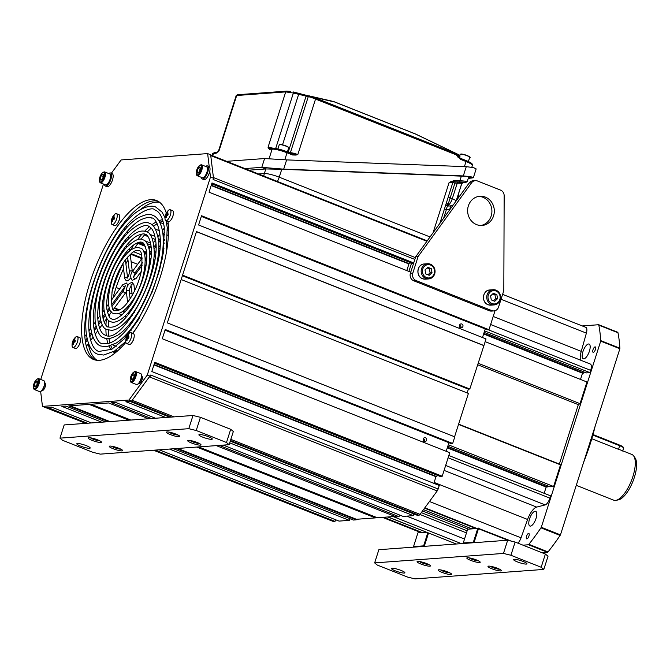 <?xml version="1.0" encoding="UTF-8"?>
<svg xmlns="http://www.w3.org/2000/svg" width="670" height="670" viewBox="0 0 670 670"><rect width="100%" height="100%" fill="white"/><g stroke="black" fill="none" stroke-linecap="round" stroke-linejoin="round"><path stroke-width="1" d="M622.447 450.717L631.86 454.453A24.597 9.263 111.6 0 1 633.619 455.893A24.597 9.263 111.6 0 1 631.4 480.725A24.597 9.263 111.6 0 1 615.998 500.339A24.597 9.263 111.6 0 1 615.42 500.415A24.597 9.263 111.6 0 1 613.728 500.18L576.275 485.331M622.715 450.826L623.586 448.104A7.027 1.164 -162.3 0 0 623.544 447.887A7.027 1.164 -162.3 0 0 619.775 445.759L592.85 435.09M623.544 447.887L623.092 447.041A6.323 1.047 -162.3 0 0 619.691 445.123L618.619 449.361C622.221 450.5 623.376 451.052 622.095 451.01M618.619 449.361L591.803 438.733M619.691 445.123L593 434.537M633.619 455.893L635.043 457.87A23.241 8.752 111.6 0 1 632.949 481.336A23.241 8.752 111.6 0 1 618.393 499.87L615.998 500.339M415.685 256.761L418.088 256.585L412.821 273.084A5.854 5.335 85.8 0 0 416.112 280.588L491.755 310.578A5.854 5.335 85.8 0 0 493.941 310.913A5.854 5.335 85.8 0 0 498.555 307.069L503.815 290.571L504.158 195.732A5.854 5.335 85.8 0 0 500.574 190.129L477.509 180.992A5.854 5.335 85.8 0 0 475.331 180.649A5.854 5.335 85.8 0 0 471.563 182.81L469.159 182.985L415.685 256.761L414.839 259.416L213.119 179.451L213.504 178.22L210.656 154.795L207.633 153.597L121.111 159.946L111.329 173.304M495.046 310.704L488.983 329.69L487.4 329.808L201.327 216.402M153.648 450.223L333.476 521.511A2.931 1.106 111.6 0 1 333.275 521.478A2.931 1.106 111.6 0 1 333.107 521.361M333.476 521.511L335.008 521.394L335.544 519.711M159.217 449.813L339.045 521.101L349.33 520.347L349.866 518.664M173.538 448.758L353.366 520.046L356.256 519.836L356.423 519.284L375.409 517.893L375.669 517.089M394.998 516.453L377.336 517.751L198.655 446.915M219.207 445.408L399.027 516.696L396.146 516.905L216.318 445.617M399.027 516.696L399.571 515.012M229.709 442.845L413.357 515.64L403.064 516.403L223.244 445.115M413.357 515.64L413.892 513.957M40.652 391.523L42.461 406.397L85.861 423.348L108.641 421.681L68.801 405.886L108.691 402.955L148.531 418.75L151.42 418.541L111.58 402.745L115.617 402.444L155.457 418.239L165.741 417.485L125.901 401.69L129.938 401.397L169.778 417.192L171.311 417.075L131.471 401.28L150.7 375.033L438.147 488.991A2.931 1.106 111.6 0 1 437.175 490.959L420.031 514.367A2.931 1.106 111.6 0 1 418.918 515.238L417.393 515.347L230.246 441.161M438.147 488.991L439.269 485.482L151.814 371.532L154.762 362.286L442.217 476.244L440.056 476.404L154.477 363.19M437.234 475.281L436.798 476.638L435.969 476.705L433.85 483.338M442.217 476.244L449.729 452.694L162.282 338.744L165.23 329.506L452.677 443.456L451.094 443.574L165.013 330.168M448.925 442.711L446.187 451.295M452.677 443.456L454.788 436.857L167.333 322.898L196.477 231.585L483.933 345.536L469.821 389.01L468.38 389.119L467.166 392.922M454.578 436.773L468.414 393.416L181.168 279.541M488.983 329.69L201.536 215.74L198.588 224.986L486.035 338.936L483.933 345.536M482.492 337.529L485.231 328.953M416.112 280.588L413.708 280.764L489.351 310.754A5.854 5.335 -94.2 0 0 491.537 311.089L493.941 310.913M150.306 376.264L147.283 375.066L210.481 177.022L209.777 171.235A7.027 2.647 111.6 0 1 209.342 172.86A7.027 2.647 111.6 0 1 203.873 179.61L202.256 178.965A7.027 2.647 111.6 0 1 201.327 177.341M213.504 178.22L210.481 177.022M414.839 259.416L410.417 273.26A5.854 5.335 -94.2 0 0 413.708 280.764M410.769 272.162L209.048 192.198L211.996 182.952L413.717 262.925M469.159 182.985A5.854 5.335 -94.2 0 1 472.928 180.825L475.331 180.649M478.698 196.411A14.639 13.341 -94.2 0 1 491.169 216.041A14.639 13.341 -94.2 0 1 480.834 225.489M205.648 166.453A7.027 2.647 111.6 0 1 207.44 165.9L209.048 166.545A7.027 2.647 111.6 0 1 209.216 166.629L207.633 153.597M209.216 166.629A7.027 2.647 111.6 0 1 209.777 171.235M207.44 165.9A7.027 2.647 111.6 0 1 207.733 172.224A7.027 2.647 111.6 0 1 202.256 178.965M108.791 173.564A7.027 2.647 111.6 0 1 110.584 173.011L112.2 173.656A7.027 2.647 111.6 0 1 112.493 179.97A7.027 2.647 111.6 0 1 107.024 186.721L105.408 186.076A7.027 2.647 111.6 0 1 104.478 184.451M42.461 406.397L128.983 400.04L147.283 375.066M103.465 184.049L40.728 379.463M125.86 342.395A85.492 32.194 111.6 0 1 99.411 360.309A85.492 32.194 111.6 0 1 93.54 359.472A85.492 32.194 111.6 0 1 92.41 275.337A85.492 32.194 111.6 0 1 150.683 199.677A85.492 32.194 111.6 0 1 156.554 200.523A85.492 32.194 111.6 0 1 166.294 213.11M167.994 221.469A85.492 32.194 111.6 0 1 132.853 333.409M173.103 215.321A3.224 1.214 111.6 0 1 171.822 218.562M119.402 219.266A3.224 1.214 111.6 0 1 119.134 220.413A3.224 1.214 111.6 0 1 118.121 222.499M80.174 342.186A3.224 1.214 111.6 0 1 78.892 345.418M133.874 338.241A3.224 1.214 111.6 0 1 133.606 339.389A3.224 1.214 111.6 0 1 132.593 341.482M138.924 383.248A3.802 1.432 -68.4 0 0 139.084 383.341A3.802 1.432 -68.4 0 0 139.343 383.382A3.802 1.432 -68.4 0 0 141.939 380.016A3.802 1.432 -68.4 0 0 141.889 376.264A3.802 1.432 -68.4 0 0 141.705 376.23M42.068 390.359A3.802 1.432 -68.4 0 0 42.227 390.451A3.802 1.432 -68.4 0 0 42.495 390.493A3.802 1.432 -68.4 0 0 45.083 387.126A3.802 1.432 -68.4 0 0 45.032 383.374A3.802 1.432 -68.4 0 0 44.848 383.341M110.584 173.011A7.027 2.647 111.6 0 1 110.877 179.334A7.027 2.647 111.6 0 1 105.408 186.076M85.861 423.348L64.178 424.939L59.965 438.147L62.603 440.316L92.862 452.317L100.307 454.134L229.123 444.679L233.336 431.48L230.698 429.303L200.439 417.31L192.994 415.484L171.311 417.075M148.531 418.75L108.641 421.681M155.457 418.239L151.42 418.541M169.778 417.192L165.741 417.485M229.123 444.679L226.485 442.502L196.226 430.508L188.781 428.683L192.994 415.484M188.781 428.683L59.965 438.147M132.007 401.246L128.983 400.04M105.76 421.891L65.92 406.095L61.883 406.389L101.723 422.184M91.43 422.938L51.59 407.151L47.553 407.444L87.393 423.239M335.008 521.394L155.18 450.106M349.33 520.347L169.502 449.059M356.256 519.836L176.428 448.548M356.423 519.284L177.743 448.456M109.955 421.581L70.115 405.786M91.028 404.253L130.868 420.048M375.409 517.893L196.729 447.057M128.942 420.191L89.102 404.395M77.452 443.498A7.027 1.164 17.7 0 1 85.157 445.215A7.027 1.164 17.7 0 1 90.199 448.029A7.027 1.164 17.7 0 1 89.554 448.289A7.027 1.164 17.7 0 1 81.849 446.572A7.027 1.164 17.7 0 1 76.807 443.758A7.027 1.164 17.7 0 1 77.452 443.498M199.534 434.529A7.027 1.164 -162.3 0 0 198.898 434.796A7.027 1.164 -162.3 0 0 203.94 437.602A7.027 1.164 -162.3 0 0 211.636 439.327A7.027 1.164 -162.3 0 0 212.281 439.068A7.027 1.164 -162.3 0 0 207.239 436.254A7.027 1.164 -162.3 0 0 199.534 434.529M88.733 437.694A7.027 1.164 -162.3 0 0 88.088 437.954A7.027 1.164 -162.3 0 0 93.13 440.768A7.027 1.164 -162.3 0 0 100.835 442.485A7.027 1.164 -162.3 0 0 101.48 442.225A7.027 1.164 -162.3 0 0 96.43 439.411A7.027 1.164 -162.3 0 0 88.733 437.694M167.073 431.941A7.027 1.164 -162.3 0 0 166.436 432.2A7.027 1.164 -162.3 0 0 171.478 435.014A7.027 1.164 -162.3 0 0 179.183 436.74A7.027 1.164 -162.3 0 0 179.82 436.471A7.027 1.164 -162.3 0 0 174.778 433.666A7.027 1.164 -162.3 0 0 167.073 431.941M109.914 446.086A7.027 1.164 -162.3 0 0 109.269 446.354A7.027 1.164 -162.3 0 0 114.31 449.16A7.027 1.164 -162.3 0 0 122.015 450.885A7.027 1.164 -162.3 0 0 122.66 450.625A7.027 1.164 -162.3 0 0 117.61 447.811A7.027 1.164 -162.3 0 0 109.914 446.086M188.253 440.332A7.027 1.164 -162.3 0 0 187.617 440.6A7.027 1.164 -162.3 0 0 192.659 443.406A7.027 1.164 -162.3 0 0 200.364 445.131A7.027 1.164 -162.3 0 0 201 444.872A7.027 1.164 -162.3 0 0 195.958 442.058A7.027 1.164 -162.3 0 0 188.253 440.332M226.485 442.502L230.698 429.303M196.226 430.508L200.439 417.31M90.45 437.82A5.151 0.854 17.7 0 0 93.021 439.143A5.151 0.854 -162.3 0 0 99.629 440.743M92.359 438.197L95.391 439.654L97.996 440.014M95.391 439.654L95.559 439.118M168.798 432.066A5.151 0.854 17.7 0 0 171.361 433.39A5.151 0.854 -162.3 0 0 177.977 434.989M170.708 432.452L173.731 433.9L176.344 434.26M173.731 433.9L173.907 433.364M111.63 446.212A5.151 0.854 17.7 0 0 114.202 447.543A5.151 0.854 -162.3 0 0 120.809 449.143M113.54 446.597L116.572 448.054L119.176 448.406M116.572 448.054L116.739 447.51M189.978 440.458A5.151 0.854 17.7 0 0 192.541 441.79A5.151 0.854 -162.3 0 0 199.158 443.389M191.888 440.843L194.911 442.3L197.524 442.652M194.911 442.3L195.087 441.756M95.098 359.974A85.492 32.194 111.6 0 1 96.17 274.507A85.492 32.194 111.6 0 1 153.706 200.883A85.492 32.194 111.6 0 1 158.028 201.218M617.975 332.739L598.812 325.143A153.422 57.762 111.6 0 1 600.688 340.603L619.859 348.199A153.422 57.762 111.6 0 0 617.975 332.739A11.708 4.414 -68.4 0 0 617.874 332.32L598.712 324.724L582.264 325.93M517.893 543.152A7.027 2.647 -68.4 0 0 521.059 537.817L429.453 501.503M434.135 482.433L527.591 519.476L521.059 537.817M527.591 519.476A14.053 5.293 111.6 0 1 536.67 507.09L545.162 504.904A7.027 2.647 -68.4 0 0 549.894 498.137L448.104 457.786M448.833 455.516L550.623 495.867L549.894 498.137M544.166 493.304L546.159 487.065L547.356 486.973L547.708 485.867M447.794 446.262L550.003 486.78L553.604 486.512L560.522 464.846L559.366 464.067L578.327 404.655L580.044 403.667L586.962 381.992L485.172 341.641M580.505 379.438L582.498 373.19L583.696 373.098L584.047 372.001M484.134 332.387L586.342 372.905L589.952 372.646L590.672 370.368A7.027 2.647 -68.4 0 0 590.379 364.053L490.641 324.514M580.413 360.1A14.053 5.293 111.6 0 1 581.25 351.356L586.384 333.124A7.027 2.647 -68.4 0 0 585.915 327.379L502.609 294.356M598.812 325.143A11.708 4.414 -68.4 0 0 598.712 324.724M600.688 340.603A11.708 4.414 111.6 0 1 600.705 341.13L619.876 348.727L560.463 534.869L541.301 527.273L600.705 341.13M540.941 527.834A153.422 57.762 111.6 0 1 528.865 544.316L548.027 551.913A153.422 57.762 111.6 0 0 560.103 535.431L540.941 527.834A11.708 4.414 -68.4 0 0 541.301 527.273M528.865 544.316A11.708 4.414 111.6 0 1 528.488 544.769L547.65 552.365L542.147 552.767M522.985 545.171L528.488 544.769M530.414 526.109A7.906 2.973 -68.4 0 0 535.807 519.108A7.906 2.973 -68.4 0 0 535.698 511.327A7.906 2.973 -68.4 0 0 535.154 511.252A7.906 2.973 -68.4 0 0 529.769 518.245A7.906 2.973 -68.4 0 0 529.87 526.025A7.906 2.973 -68.4 0 0 530.414 526.109M589.416 351.18A7.906 2.973 -68.4 0 0 589.081 344.07A7.906 2.973 -68.4 0 0 582.925 351.658A7.906 2.973 -68.4 0 0 583.252 358.768A7.906 2.973 -68.4 0 0 589.416 351.18M526.863 538.898A2.931 1.106 111.6 0 1 526.662 538.864A2.931 1.106 111.6 0 1 526.62 535.983A2.931 1.106 111.6 0 1 528.613 533.395A2.931 1.106 111.6 0 1 528.814 533.42A2.931 1.106 111.6 0 1 528.856 536.31A2.931 1.106 111.6 0 1 526.863 538.898M595.412 349.531A2.931 1.106 111.6 0 1 593.126 352.345A2.931 1.106 111.6 0 1 593.009 349.707A2.931 1.106 111.6 0 1 595.287 346.901A2.931 1.106 111.6 0 1 595.412 349.531M388.089 516.964L456.304 544.006M393.156 516.587L461.37 543.63M419.948 514.476L466.479 532.918M421.304 512.625L467.149 530.808M548.027 551.913A11.708 4.414 111.6 0 1 547.65 552.365M560.103 535.431A11.708 4.414 -68.4 0 0 560.463 534.869M619.859 348.199A11.708 4.414 111.6 0 1 619.876 348.727M387.838 516.98L425.936 531.963M426.572 532.223L417.913 532.851L425.685 531.988M383.751 517.282L421.597 532.281M427.82 532.717L423.616 545.866L413.524 546.611L413.683 547.13M545.38 554.048L548.027 556.226L543.806 569.425L541.167 567.256L545.38 554.048L515.121 542.055L507.676 540.229L378.86 549.693L374.647 562.892L377.294 565.07L407.544 577.063L414.998 578.888L543.806 569.425M541.167 567.256L510.909 555.254L503.463 553.437L507.676 540.229M503.463 553.437L374.647 562.892M510.909 555.254L515.121 542.055M526.327 564.081A7.027 1.164 17.7 0 1 518.622 562.356A7.027 1.164 17.7 0 1 513.58 559.542A7.027 1.164 17.7 0 1 514.217 559.283A7.027 1.164 17.7 0 1 521.922 561.008A7.027 1.164 17.7 0 1 526.963 563.813A7.027 1.164 17.7 0 1 526.327 564.081M404.236 573.043A7.027 1.164 -162.3 0 0 404.881 572.775A7.027 1.164 -162.3 0 0 399.839 569.969A7.027 1.164 -162.3 0 0 392.134 568.244A7.027 1.164 -162.3 0 0 391.489 568.503A7.027 1.164 -162.3 0 0 396.54 571.317A7.027 1.164 -162.3 0 0 404.236 573.043M500.741 570.932A7.027 1.164 -162.3 0 0 501.386 570.673A7.027 1.164 -162.3 0 0 496.344 567.858A7.027 1.164 -162.3 0 0 488.639 566.133A7.027 1.164 -162.3 0 0 488.003 566.393A7.027 1.164 -162.3 0 0 493.045 569.207A7.027 1.164 -162.3 0 0 500.741 570.932M450.994 574.584A7.027 1.164 -162.3 0 0 451.639 574.324A7.027 1.164 -162.3 0 0 446.597 571.51A7.027 1.164 -162.3 0 0 438.892 569.785A7.027 1.164 -162.3 0 0 438.255 570.053A7.027 1.164 -162.3 0 0 443.297 572.858A7.027 1.164 -162.3 0 0 450.994 574.584M479.561 562.532A7.027 1.164 -162.3 0 0 480.206 562.272A7.027 1.164 -162.3 0 0 475.164 559.458A7.027 1.164 -162.3 0 0 467.459 557.733A7.027 1.164 -162.3 0 0 466.822 558.001A7.027 1.164 -162.3 0 0 471.864 560.807A7.027 1.164 -162.3 0 0 479.561 562.532M429.813 566.183A7.027 1.164 -162.3 0 0 430.458 565.924A7.027 1.164 -162.3 0 0 425.416 563.11A7.027 1.164 -162.3 0 0 417.712 561.393A7.027 1.164 -162.3 0 0 417.075 561.653A7.027 1.164 -162.3 0 0 422.117 564.467A7.027 1.164 -162.3 0 0 429.813 566.183M490.365 566.259A5.151 0.854 17.7 0 0 492.927 567.591A5.151 0.854 -162.3 0 0 499.535 569.19M492.274 566.644L495.298 568.101L497.902 568.453M495.298 568.101L495.473 567.557M440.617 569.91A5.151 0.854 17.7 0 0 443.18 571.242A5.151 0.854 -162.3 0 0 449.788 572.842M442.527 570.296L445.55 571.753L448.155 572.105M445.55 571.753L445.726 571.208M469.184 557.859A5.151 0.854 17.7 0 0 471.747 559.19A5.151 0.854 -162.3 0 0 478.355 560.79M471.094 558.244L474.117 559.701L476.722 560.053M474.117 559.701L474.293 559.165M419.437 561.519A5.151 0.854 17.7 0 0 422 562.842A5.151 0.854 -162.3 0 0 428.607 564.442M421.346 561.895L424.37 563.353L426.974 563.713M424.37 563.353L424.546 562.817M423.917 546.385L425.006 546.301M417.913 532.851L413.524 546.611M428.532 532.993L424.361 546.05M473.665 542.733L474.754 542.65M463.272 542.96L467.66 529.2L477.76 528.462L473.363 542.214L463.272 542.96L463.431 543.479M477.76 528.462L507.827 540.271M478.213 528.278L511.168 541.084M478.497 528.647L474.109 542.399M478.439 528.111L467.66 529.2M424.571 508.17L475.432 528.329M423.482 509.652L471.345 528.63M422.519 510.967L467.987 528.99M447.284 447.861L546.159 487.065M447.443 447.367L547.356 486.973M448.272 444.754L553.604 486.512M458.523 424.411L560.522 464.846M477.576 364.715L578.327 404.655M458.615 424.127L559.366 464.067M478.045 363.232L580.044 403.667M459.804 327.622L460.977 326.617L460.6 325.436M459.57 325.159A1.935 1.759 85.8 0 0 461.379 327.747A1.935 1.759 85.8 0 0 462.903 326.474A1.935 1.759 85.8 0 0 461.094 323.895A1.935 1.759 85.8 0 0 459.57 325.159M459.494 325.494L460.7 325.494M484.619 330.888L589.952 372.646M483.782 333.493L583.696 373.098M483.623 333.995L582.498 373.19M423.499 441.379L424.671 440.383L424.395 439.26M423.264 438.917A1.935 1.759 85.8 0 0 425.073 441.505A1.935 1.759 85.8 0 0 426.597 440.24A1.935 1.759 85.8 0 0 424.788 437.652A1.935 1.759 85.8 0 0 423.264 438.917M424.294 439.202L423.189 439.252M406.749 516.126L464.528 539.032M114.135 351.281L116.178 352.093M117.359 351.08L115.558 350.368M114.193 308.359L118.908 310.227M122.401 311.609L124.545 312.463M127.459 313.619L128.657 314.088M138.615 318.041L139.234 318.284M114.511 307.924L119.545 309.917M122.92 311.257L124.93 312.053M127.836 313.2L128.983 313.661M132.107 314.892L132.652 315.109M138.899 317.588L139.502 317.831M139.243 296.651L138.816 296.483M136.085 295.403L135.633 295.219M132.074 293.812L129.411 292.757M123.64 290.47L122.484 290.01M119.67 288.896L116.128 287.489M131.303 253.737L142.249 258.076M145.34 259.298L146.236 259.659M149.628 260.998L150.566 261.375M153.355 262.481L154.083 262.766M156.855 263.863L157.475 264.114M160.231 265.203L160.783 265.421M161.411 262.741L160.808 262.506M158.045 261.409L157.358 261.132M154.577 260.035L153.748 259.7M141.697 254.927L133.623 251.727M164.493 243.093L163.229 242.59M159.745 241.208L158.572 240.739M155.474 239.517L152.224 238.227M147.869 236.502L144.385 235.12M163.957 248.386L162.944 247.984M160.096 246.853L159.435 246.594M150.658 243.118L144.511 240.681M147.199 243.629L151.01 245.136M154.376 246.468L155.549 246.937M158.748 248.202L159.946 248.679M162.777 249.801L163.723 250.178M138.464 242.641L144.67 245.103M148.564 246.644L150.155 247.28M158.631 250.639L159.703 251.057M162.517 252.18L163.38 252.515M163.229 253.436L162.4 253.109M159.586 251.995L158.564 251.593M149.603 248.034L148.891 247.758M145.315 246.334L137.919 243.403M162.299 258.578L161.604 258.31M158.823 257.205L158.011 256.878M155.206 255.764L154.167 255.354M150.465 253.888L149.779 253.62M146.47 252.305L143.154 250.99M162.14 259.357L161.47 259.089M158.69 257.984L157.902 257.674M155.097 256.56L154.108 256.166M146.001 252.95L143.732 252.054M168.044 221.912L166.085 221.142M163.723 223.922L159.778 222.356A71.615 26.968 -68.4 0 1 163.036 221.092M164.669 240.237L164.217 240.061L164.669 240.228M154.946 236.384L149.921 234.391L154.938 236.368M468.841 176.419L281.76 169.292L265.814 168.941L248.955 170.18M468.238 178.429L473.347 177.751L470.893 176.713L463.313 175.925L466.27 166.671L473.539 167.601L476.161 168.907L473.347 177.751M466.219 181.83C468.548 181.578 466.446 181.202 459.913 180.699L461.387 176.068L463.313 175.925L283.686 169.15L286.634 159.895L466.27 166.671M286.634 159.895L264.591 158.539L261.786 167.341L265.814 168.941L264.349 173.53A11.708 1.943 17.7 0 1 279.239 177.181L281.76 169.292L283.686 169.15L261.786 167.341L244.918 168.58M264.591 158.539L226.628 161.328M270.839 148.631L268.034 147.291L269.482 149.326A1.172 1.064 -94.2 0 1 270.404 148.564L273.059 148.363A1.172 1.064 85.8 0 0 272.137 149.134A11.708 1.943 17.7 0 1 287.028 152.777L284.784 159.812M275.663 148.531L293.376 93.038L285.713 91.899L236.686 95.5L219.006 150.884A5.854 0.971 -162.3 0 0 218.47 151.102L216.15 153.246A1.172 1.064 85.8 0 1 217.047 152.484L217.08 152.475M460.324 158.262L456.647 155.339L460.449 159.334A1.172 0.444 -68.4 0 0 460.399 158.279L460.399 158.279A1.172 0.444 -68.4 0 0 460.324 158.262L465.977 160.49A1.172 0.444 111.6 0 1 466.027 161.537A11.708 1.943 17.7 0 1 472.375 165.457L471.806 167.24M295.964 155.08L297.815 154.577L292.472 153.924A1.172 0.444 111.6 0 1 292.555 153.941L292.555 153.941A1.172 0.444 111.6 0 1 292.606 154.988L295.964 155.08L295.746 154.418M290.269 92.326L290.554 91.413L286.886 91.145A1.172 1.064 -94.2 0 0 286.634 91.128L237.607 94.73L236.167 95.659L218.47 151.102M290.546 91.405L286.634 91.128A1.172 1.064 -94.2 0 0 285.713 91.899L268.034 147.291A5.854 0.971 -162.3 0 1 273.343 148.355M237.607 94.73A1.172 1.064 -94.2 0 0 236.686 95.5L236.167 95.659M459.561 156.654L459.972 156.453L459.411 155.105L458.59 154.711L313.192 97.075L293.167 91.932L293.485 93.063A1.172 0.461 -76.5 0 0 293.284 91.957L293.041 91.899M459.972 156.453L459.059 155.959L458.59 154.711L459.411 155.105L415.509 134.042A11.708 4.07 -64.4 0 1 415.886 134.159A11.708 4.07 -64.4 0 1 416.02 134.234M459.059 155.959L312.614 97.904L313.192 97.075L334.682 101.999A11.708 4.414 -68.4 0 0 334.305 101.79L415.14 133.833A11.708 4.414 111.6 0 1 415.509 134.042L334.682 101.999A11.708 10.561 102.9 0 0 333.384 101.472L311.207 96.354L310.352 97.142L308.267 96.681L290.37 152.752A1.172 1.064 -94.2 0 1 290.252 153.02M312.614 97.904L310.352 97.142M273.494 148.439A10.544 1.75 17.7 0 1 286.902 151.713A1.172 0.444 111.6 0 1 286.978 151.73L292.606 153.966M288.201 152.207L306.098 96.12L298.653 94.302A1.172 0.461 -76.5 0 0 298.452 93.197M334.305 101.79A11.708 11.708 0 0 0 333.593 101.53L333.936 101.689M309.548 95.944A1.172 1.08 -75.6 0 0 308.267 96.681L306.098 96.12A1.172 1.08 -75.6 0 1 307.379 95.383M458.397 194.551A26.934 10.142 111.6 0 1 458.406 197.817M461.647 183.672L456.538 200.397M444.478 208.931L446.404 209.568A10.544 9.606 85.8 0 0 449.88 209.342L450.181 209.157M433.063 232.783L449.068 182.625L453.632 181.687A1.172 0.477 -87.8 0 0 454.134 180.481L449.068 182.625L452.828 182.592L439.855 223.411M461.546 182.667L465.189 182.6C467.3 182.391 465.374 182.165 459.411 181.905L453.632 181.687L462.25 182.491M455.432 181.855A1.172 0.477 92.2 0 0 454.93 183.061L452.828 182.592L453.967 181.746M448.28 196.838L450.181 197.926L454.93 183.061L457.25 183.153A1.172 0.477 92.2 0 1 457.752 181.947M445.525 205.648L447.284 205.573A7.027 2.647 -68.4 0 0 452.275 198.756L457.25 183.153L461.22 183.262M445.592 205.439A3.518 3.266 133 0 1 447.041 205.472A3.518 0.586 -162.3 0 0 447.166 205.581L448.196 205.975A7.027 6.407 85.8 0 0 449.419 206.017A7.027 6.407 85.8 0 0 449.662 205.992M445.81 204.744L447.284 205.573A7.027 6.407 85.8 0 0 449.905 205.975L449.905 205.975A7.027 7.027 0 0 0 453.381 204.752M456.086 201.017A7.027 1.164 -162.3 0 0 452.275 198.756L450.181 197.926L448.23 203.94A7.027 2.647 111.6 0 1 446.965 204.961M462.92 182.768A1.172 1.064 -94.2 0 1 462.702 182.784L462.057 183.295M465.189 182.6A1.172 1.064 85.8 0 0 465.298 182.6L462.828 182.776L461.865 183.689M595.169 426.128A104.729 39.429 111.6 0 1 583.62 462.317M106.739 184.61A5.494 2.069 -68.4 0 0 110.248 179.376M110.265 179.334A5.494 2.069 -68.4 0 0 110.55 174.996M103.691 172.081A5.854 2.203 111.6 0 1 104.704 171.939A5.854 2.203 111.6 0 1 104.956 177.207A5.854 2.203 -68.4 0 1 100.391 182.826A5.854 2.203 -68.4 0 1 99.746 182.031L99.478 181.235A5.151 1.943 -68.4 0 0 101.564 181.352A5.151 1.943 -68.4 0 0 104.059 176.989A5.151 1.943 111.6 0 0 102.946 172.475L103.691 172.081M102.946 172.475A5.151 1.943 111.6 0 0 99.83 177.299A5.151 1.943 -68.4 0 0 99.478 181.235M101.254 175.649L100.232 178.823L100.927 180.322L102.636 178.647L103.649 175.473L102.954 173.974L101.254 175.649L103.331 176.47M100.232 178.823L101.823 179.451M203.596 177.5A5.494 2.069 -68.4 0 0 207.105 172.265M207.114 172.224A5.494 2.069 -68.4 0 0 207.407 167.885M200.539 164.971A5.854 2.203 111.6 0 1 201.561 164.828A5.854 2.203 111.6 0 1 201.804 170.096A5.854 2.203 -68.4 0 1 197.24 175.716A5.854 2.203 -68.4 0 1 196.595 174.92L196.327 174.125A5.151 1.943 -68.4 0 0 198.421 174.242A5.151 1.943 -68.4 0 0 200.908 169.879A5.151 1.943 111.6 0 0 199.794 165.364L200.539 164.971M199.794 165.364A5.151 1.943 111.6 0 0 196.679 170.188A5.151 1.943 -68.4 0 0 196.327 174.125M198.102 168.538L197.089 171.713L197.784 173.212L199.493 171.537L200.506 168.363L199.811 166.864L198.102 168.538L200.188 169.359M197.089 171.713L198.672 172.341M130.617 381.649A5.854 2.203 -68.4 0 0 131.27 382.453A5.854 2.203 -68.4 0 0 135.826 376.833A5.854 2.203 111.6 0 0 135.583 371.565A5.854 2.203 111.6 0 0 134.561 371.699L133.824 372.101A5.151 1.943 111.6 0 1 134.938 376.615A5.151 1.943 -68.4 0 1 132.442 380.979A5.151 1.943 -68.4 0 1 130.349 380.853L130.617 381.649M130.349 380.853A5.151 1.943 -68.4 0 1 130.709 376.925A5.151 1.943 111.6 0 1 133.824 372.101M132.124 375.267L131.111 378.441L131.806 379.94L133.514 378.265L134.528 375.091L133.833 373.592L132.124 375.267L134.209 376.096M131.111 378.441L132.694 379.069M33.768 388.759A5.854 2.203 -68.4 0 0 34.413 389.563A5.854 2.203 -68.4 0 0 38.977 383.944A5.854 2.203 111.6 0 0 38.734 378.676A5.854 2.203 111.6 0 0 37.713 378.81L36.967 379.212A5.151 1.943 111.6 0 1 38.081 383.726A5.151 1.943 -68.4 0 1 35.594 388.089A5.151 1.943 -68.4 0 1 33.5 387.964L33.768 388.759M33.5 387.964A5.151 1.943 -68.4 0 1 33.852 384.036A5.151 1.943 111.6 0 1 36.967 379.212M35.276 382.377L34.262 385.552L34.957 387.051L36.666 385.376L37.679 382.202L36.984 380.702L35.276 382.377L37.361 383.207M34.262 385.552L35.845 386.18M471.563 182.81L418.088 256.585M493.572 215.866A14.639 13.341 -94.2 0 1 482.04 225.463A14.639 13.341 -94.2 0 1 468.364 205.866A14.639 13.341 -94.2 0 1 479.896 196.26A14.639 13.341 -94.2 0 1 493.572 215.866M430.408 264.181A7.613 6.934 -94.2 0 1 435.006 272.397A7.613 6.934 -94.2 0 1 428.683 278.921A7.613 6.934 -94.2 0 1 425.844 278.477A7.613 6.934 85.8 0 1 421.237 270.261A7.613 6.934 85.8 0 1 427.569 263.737A7.613 6.934 85.8 0 1 430.408 264.181M430.508 265.027A6.675 6.08 85.8 0 0 422.762 269.022A6.675 6.08 85.8 0 0 426.505 277.573A6.675 6.08 -94.2 0 0 434.26 273.578A6.675 6.08 -94.2 0 0 430.508 265.027M431.304 268.695L427.812 267.305L425.014 269.918L425.71 273.913L429.202 275.295L431.999 272.69L431.304 268.695L429.386 268.838L427.133 267.941M431.999 272.69L430.081 272.824L429.386 268.838M427.963 274.8L430.081 272.824M495.968 290.169A7.613 6.934 -94.2 0 1 500.565 298.385A7.613 6.934 -94.2 0 1 494.242 304.909A7.613 6.934 -94.2 0 1 491.403 304.473A7.613 6.934 85.8 0 1 486.797 296.249A7.613 6.934 85.8 0 1 493.128 289.725A7.613 6.934 85.8 0 1 495.968 290.169M496.068 291.023A6.675 6.08 85.8 0 0 488.321 295.009A6.675 6.08 85.8 0 0 492.065 303.56A6.675 6.08 -94.2 0 0 499.812 299.574A6.675 6.08 -94.2 0 0 496.068 291.023M496.864 294.683L493.371 293.301L490.574 295.906L491.269 299.9L494.762 301.282L497.559 298.678L496.864 294.683L494.946 294.825L492.693 293.929M497.559 298.678L495.641 298.82L494.946 294.825M493.522 300.788L495.641 298.82M413.432 263.821L211.712 183.856M408.893 271.417L411.556 263.084M406.807 270.596L409.186 263.142L411.33 262.992M409.186 263.142L410.291 262.581M409.035 263.611L211.276 185.213M408.926 263.955L211.167 185.556M196.444 231.686L483.69 345.553M182.575 275.144L469.821 389.01M182.382 275.747L468.38 389.119M154.041 364.547L436.798 476.638M153.933 364.899L435.969 476.705M121.923 225.489A3.224 1.214 -68.4 0 0 122.174 225.698A3.224 1.214 -68.4 0 0 123.079 225.38M108.976 338.534A71.615 26.968 -68.4 0 0 109.93 342.998M110.852 345.779A71.615 26.968 -68.4 0 0 112.367 348.928M114.084 351.315A71.615 26.968 -68.4 0 0 115.475 352.671M157.199 223.747A71.615 26.968 -68.4 0 0 153.455 226.343M151.194 228.21A71.615 26.968 -68.4 0 0 147.124 232.113M145.03 234.374A71.615 26.968 -68.4 0 0 140.901 239.366M138.623 242.423A71.615 26.968 -68.4 0 0 134.829 247.992M131.705 253.051A71.615 26.968 -68.4 0 0 130.349 255.387M127.936 259.801A71.615 26.968 -68.4 0 0 125.893 263.812M123.54 268.737A71.615 26.968 -68.4 0 0 112.937 298.091M109.445 314.841A71.615 26.968 -68.4 0 0 109.193 316.659M108.758 320.453A71.615 26.968 -68.4 0 0 108.347 326.918M108.322 330A71.615 26.968 -68.4 0 0 108.607 335.628M112.275 219.283A10.67 1.306 -168.4 0 0 111.731 219.433A10.561 10.402 -175.2 0 1 112.166 218.06A10.67 2.219 23.9 0 1 112.736 217.825A10.67 10.117 -102.5 0 1 113.724 215.933A10.561 3.249 41.6 0 1 114.327 215.891A10.67 9.204 91 0 0 113.372 217.775A10.67 2.219 23.9 0 1 114.57 217.884A10.561 7.094 98.9 0 0 114.336 218.562A10.561 7.094 98.9 0 0 114.135 219.258A10.67 1.306 -168.4 0 0 112.912 219.232A10.67 9.204 91 0 0 112.577 221.385L111.974 221.435A10.67 10.117 -102.5 0 1 112.275 219.283L112.861 219.425M116.438 213.663A5.854 2.203 -68.4 0 1 116.689 218.931A5.854 2.203 111.6 0 1 112.124 224.55A5.854 2.203 111.6 0 1 111.32 222.876A10.678 10.678 0 0 1 114.704 214.333A5.854 2.203 -68.4 0 1 116.438 213.663L118.959 214.66A5.854 2.203 -68.4 0 1 119.21 219.928A5.854 2.203 111.6 0 1 114.645 225.547L112.124 224.55M112.577 221.376L111.974 221.435M114.218 218.939L112.166 218.06M114.403 218.37L113.372 217.775M114.319 218.629L112.736 217.825M73.683 342.152A10.67 9.204 91 0 0 73.348 344.305L72.745 344.347A10.67 10.117 -102.5 0 1 73.047 342.203A10.67 1.306 -168.4 0 0 72.502 342.353A10.561 10.402 -175.2 0 1 72.938 340.98A10.67 2.219 23.9 0 1 73.507 340.745A10.67 10.117 -102.5 0 1 74.496 338.853A10.561 3.249 41.6 0 1 74.78 338.811A10.561 3.249 41.6 0 1 75.099 338.811A10.67 9.204 91 0 0 74.144 340.695A10.67 2.219 23.9 0 1 75.341 340.804A10.561 7.094 98.9 0 0 74.906 342.177A10.67 1.306 -168.4 0 0 73.683 342.152M72.896 347.47A5.854 2.203 -68.4 0 1 72.092 345.795A10.678 10.678 0 0 1 75.476 337.253A5.854 2.203 -68.4 0 1 76.807 336.524A5.854 2.203 111.6 0 1 77.209 336.583A5.854 2.203 111.6 0 1 77.285 342.345A5.854 2.203 111.6 0 1 73.298 347.529A5.854 2.203 -68.4 0 1 72.896 347.47L75.417 348.467A5.854 2.203 -68.4 0 0 75.819 348.526A5.854 2.203 111.6 0 0 79.814 343.35A5.854 2.203 111.6 0 0 79.73 337.579L77.209 336.583M73.348 344.296L72.745 344.347M75.174 341.29L74.144 340.695M75.09 341.549L73.507 340.745M74.99 341.859L72.938 340.98M73.633 342.345L73.047 342.203M127.844 336.759A10.67 2.219 23.9 0 1 129.042 336.859A10.561 7.094 98.9 0 0 128.808 337.538A10.561 7.094 98.9 0 0 128.607 338.233A10.67 1.306 -168.4 0 0 127.384 338.208A10.67 9.204 91 0 0 127.04 340.36L126.446 340.41A10.67 10.117 -102.5 0 1 126.747 338.258A10.67 1.306 -168.4 0 0 126.203 338.409A10.561 10.402 -175.2 0 1 126.638 337.035A10.67 2.219 23.9 0 1 127.208 336.801A10.67 10.117 -102.5 0 1 128.196 334.908A10.561 3.249 41.6 0 1 128.799 334.866A10.67 9.204 91 0 0 127.844 336.759L128.866 337.345M126.597 343.526A5.854 2.203 -68.4 0 1 125.792 341.851A10.678 10.678 0 0 1 129.176 333.308A5.854 2.203 111.6 0 1 130.91 332.638A5.854 2.203 111.6 0 1 131.153 337.906A5.854 2.203 -68.4 0 1 126.597 343.526L129.117 344.531A5.854 2.203 -68.4 0 0 133.673 338.911A5.854 2.203 111.6 0 0 133.43 333.643L130.91 332.638M128.69 337.915L126.638 337.035M128.782 337.605L127.208 336.801M127.334 338.4L126.747 338.258M127.049 340.352L126.446 340.41M166.436 213.881A10.67 10.117 -102.5 0 1 167.425 211.988A10.561 3.249 41.6 0 1 167.709 211.946A10.561 3.249 41.6 0 1 168.028 211.946A10.67 9.204 91 0 0 167.073 213.839A10.67 2.219 23.9 0 1 168.27 213.939A10.561 7.094 98.9 0 0 167.835 215.313A10.67 1.306 -168.4 0 0 166.612 215.296A10.67 9.204 91 0 0 166.277 217.448L165.674 217.49A10.67 10.117 -102.5 0 1 165.976 215.338A10.67 1.306 -168.4 0 0 165.431 215.489A10.561 10.402 -175.2 0 1 165.867 214.115A10.67 2.219 23.9 0 1 166.436 213.881L168.019 214.685M170.138 209.718A5.854 2.203 -68.4 0 1 170.214 215.48A5.854 2.203 -68.4 0 1 166.227 220.665A5.854 2.203 111.6 0 1 165.825 220.606A5.854 2.203 111.6 0 1 165.021 218.931A10.678 10.678 0 0 1 168.405 210.388A5.854 2.203 111.6 0 1 169.736 209.66A5.854 2.203 -68.4 0 1 170.138 209.718L172.659 210.723A5.854 2.203 -68.4 0 1 172.734 216.485A5.854 2.203 -68.4 0 1 168.748 221.669A5.854 2.203 111.6 0 1 168.346 221.611L165.825 220.606M167.919 214.995L165.867 214.115M166.277 217.432L165.674 217.49M166.562 215.48L165.976 215.338M168.095 214.434L167.073 213.839M491.755 310.578L489.351 310.754M412.821 273.084L410.417 273.26M415.408 257.615L213.429 177.55M210.757 155.591L426.907 241.284M420.031 514.367L230.823 439.361M174.091 416.874L132.601 400.425M149.753 377.017L437.175 490.959M418.918 515.238L230.455 440.525M420.609 532.357L382.763 517.357M476.42 528.261L424.83 507.81M444.084 470.39L536.67 507.09M545.162 504.904L445.659 465.457M590.672 370.368L488.204 329.749M493.212 316.458L581.25 351.356M586.384 333.124L501.034 299.289M134.075 319.682L133.263 319.364M126.555 316.701L125.047 316.106M122.015 314.908L118.464 313.501M120.625 348.031L119.361 347.529M116.228 346.281L112.853 344.95M131.119 261.71L137.677 264.315M140.491 265.429L141.663 265.889M144.98 267.204L145.758 267.514M148.531 268.611L149.15 268.854M151.897 269.951L152.433 270.161M155.172 271.25L155.658 271.442M158.396 272.522L158.84 272.698M130.96 254.324L141.839 258.637M145.373 260.035L145.826 260.22M149.561 261.694L150.457 262.054M153.246 263.159L153.958 263.436M156.721 264.533L157.324 264.776M160.08 265.864L160.616 266.082M138.824 242.381L144.318 244.558M148.397 246.183L150.382 246.97M158.656 250.245L159.745 250.68M162.559 251.794L163.438 252.138M159.452 230.748L155.44 229.157M277.413 181.461A9.372 3.526 111.6 0 0 279.239 177.181L430.04 236.954M468.724 176.888L471.931 178.161M460.449 159.334L466.027 161.537L464.411 166.604M269.482 149.326L272.137 149.134L269.106 158.631M211.913 155.49L212.423 153.874A11.708 1.943 17.7 0 1 213.495 153.438L216.15 153.246M212.423 153.874L214.417 152.668A1.172 1.064 85.8 0 0 213.495 153.438L212.742 155.817M460.466 158.321L465.893 160.473A1.172 0.444 111.6 0 1 465.977 160.49C474.796 164.167 471.739 164.745 472.375 165.457M459.905 158.053L459.821 157.299A5.854 0.971 -162.3 0 0 456.647 155.339L456.731 155.072A1.172 0.444 -68.4 0 0 456.714 154.041M315.511 98.063A1.172 0.444 -68.4 0 1 315.528 99.093L297.815 154.577A5.854 0.971 -162.3 0 0 290.37 152.752L289.7 152.802M273.059 148.363C277.037 148.506 281.676 149.628 286.978 151.73A1.172 0.444 111.6 0 1 287.028 152.777L292.606 154.988M287.045 151.772L292.472 153.924M268.904 147.852A1.172 1.013 156.9 0 0 268.394 148.338M458.18 156.613L457.794 157.04M282.522 144.829L298.653 94.302L293.485 93.063M218.16 151.579L217.943 152.04M288.711 147.81C291.299 148.305 283.293 144.285 279.867 144.444L279.231 144.787A4.975 0.829 17.7 0 1 279.683 144.603A4.975 0.829 17.7 0 1 285.144 145.826A4.975 0.829 17.7 0 1 288.711 147.81L287.413 151.897M279.959 144.46A4.74 0.787 17.7 0 1 285.102 145.608A4.74 0.787 17.7 0 1 288.569 147.501M469.729 157.375C472.308 157.86 464.31 153.849 460.885 154.008L460.248 154.343A4.975 0.829 17.7 0 1 460.7 154.159A4.975 0.829 17.7 0 1 466.153 155.381A4.975 0.829 17.7 0 1 469.729 157.375L468.397 161.529M460.968 154.016A4.74 0.787 17.7 0 1 466.111 155.164A4.74 0.787 17.7 0 1 469.578 157.065M450.516 205.824L449.746 209.769M448.196 205.975A3.518 1.415 97.8 0 0 446.404 209.568L443.657 218.169M459.411 181.905A1.172 0.477 -87.8 0 0 459.913 180.699L454.134 180.481M468.858 176.495L467.216 181.637L465.298 182.6A1.172 1.064 85.8 0 0 465.416 182.583M446.094 203.864A3.518 2.337 -137.1 0 1 448.23 203.94M451.002 182.123L450.793 181.52M258.503 173.965L264.349 173.53A9.372 8.543 85.8 0 0 263.888 176.101M105.525 184.861A5.854 2.203 -68.4 0 0 110.089 179.242A5.854 2.203 111.6 0 0 109.838 173.974C111.027 174.828 111.178 176.62 110.282 179.367C108.264 183.748 106.681 185.582 105.525 184.861L100.391 182.826M202.374 177.751A5.854 2.203 -68.4 0 0 206.938 172.131A5.854 2.203 111.6 0 0 206.695 166.864C207.876 167.718 208.027 169.51 207.139 172.257C205.112 176.637 203.529 178.471 202.374 177.751L197.24 175.716M141.429 374.622A5.494 2.069 111.6 0 1 141.127 379.002A5.494 2.069 -68.4 0 1 137.618 384.228M136.404 384.488C137.551 385.2 139.142 383.366 141.161 378.986C142.048 376.247 141.898 374.446 140.717 373.6A5.854 2.203 111.6 0 1 140.96 378.868A5.854 2.203 -68.4 0 1 136.404 384.488L131.27 382.453M44.572 381.733A5.494 2.069 111.6 0 1 44.287 386.071C42.285 390.476 40.703 392.31 39.547 391.598A5.854 2.203 -68.4 0 0 44.111 385.979A5.854 2.203 111.6 0 0 43.868 380.711C45.049 381.557 45.2 383.357 44.304 386.096M40.77 391.339A5.494 2.069 -68.4 0 0 44.27 386.113M424.269 263.98A7.613 6.934 85.8 0 0 417.938 270.504A7.613 6.934 85.8 0 0 422.544 278.72A7.613 6.934 -94.2 0 0 425.383 279.164L422.51 278.72C415.517 276.425 416.975 264.064 424.269 263.98L427.569 263.737M489.829 289.968A7.613 6.934 85.8 0 0 483.497 296.492A7.613 6.934 85.8 0 0 488.103 304.716A7.613 6.934 -94.2 0 0 490.943 305.151L488.07 304.708C481.077 302.421 482.534 290.051 489.829 289.968L493.128 289.725M122.911 263.536L124.729 278.494A1.466 1.114 -6.9 0 1 127.401 277.648M130.223 254.324L132.333 271.71A1.466 1.114 173.1 0 0 129.436 272.07C128.891 275.563 128.054 277.564 126.915 278.067L127.342 278.1M142.291 258.009L132.936 270.789A1.466 0.771 36.2 0 0 134.226 272.598A1.466 0.771 36.2 0 0 135.298 272.522L142.425 262.782M132.936 270.789C130.248 274.197 130.005 277.397 132.216 280.387L136.027 278.544A1.466 0.771 -143.8 0 1 134.963 278.62A1.466 0.771 -143.8 0 1 133.665 276.819L133.297 277.665M127.627 302.329L126.329 291.676C126.513 285.914 128.54 282.882 132.4 282.564L133.941 284.892A1.466 1.114 173.1 0 0 131.035 285.253L132.258 295.269M126.329 291.676A1.466 1.114 -6.9 0 1 129.235 291.316L129.846 288.201L131.119 285.923M126.329 291.684L125.734 292.597A1.466 0.771 -143.8 0 1 124.67 292.673A1.466 0.771 -143.8 0 1 123.372 290.864L111.932 306.483M127.995 285.32L126.454 283.008L122.644 284.842A1.466 0.771 36.2 0 0 123.933 286.651A1.466 0.771 36.2 0 0 125.005 286.576L125.081 286.467M159.686 202.332A85.199 32.076 -68.4 0 0 140.323 209.618M88.273 343.735A85.199 32.076 -68.4 0 0 97.058 360.301M106.27 335.452A71.615 26.968 111.6 0 1 105.902 328.92M105.952 325.134A71.615 26.968 111.6 0 1 106.388 319.012M107.326 311.91A71.615 26.968 111.6 0 1 107.585 310.344M111.89 292.262A71.615 26.968 111.6 0 1 122.953 263.905M130.256 250.471A71.615 26.968 111.6 0 1 134.008 244.609M137.509 239.684A71.615 26.968 111.6 0 1 142.065 234.039M144.628 231.234A71.615 26.968 111.6 0 1 149.368 226.736M151.772 224.819A71.615 26.968 111.6 0 1 156.185 221.988M158.865 220.74A71.615 26.968 111.6 0 1 162.609 219.693M115.039 353.015A71.615 26.968 111.6 0 1 113.205 351.825M111.086 349.656A71.615 26.968 111.6 0 1 109.076 346.331M107.979 343.584A71.615 26.968 111.6 0 1 106.714 338.492M210.681 155.005L427.217 240.848M45.92 407.561L85.76 423.356M153.539 450.232L333.275 521.478M420.35 532.374L382.495 517.374M214.417 152.668L217.047 152.475L218.253 151.479M459.821 157.299L459.779 155.406L459.109 154.896L415.886 134.159A11.708 11.708 0 0 0 415.14 133.833M279.231 144.787L277.908 148.941M460.248 154.343L459.871 155.524M456.128 200.958L462.141 182.491M449.419 206.017L449.905 205.975M109.838 173.974L104.704 171.939M206.695 166.864L201.561 164.828M142.291 376.741L141.68 376.498M139.703 383.274L139.092 383.031M140.717 373.6L135.583 371.565M45.443 383.851L44.831 383.609M42.855 390.384L42.243 390.141M39.547 391.598L34.413 389.563M43.868 380.711L38.734 378.676M425.383 279.164L428.683 278.921M490.943 305.151L494.242 304.909M122.367 259.064L122.216 257.841M121.672 253.411L121.521 252.163M120.985 247.766L120.835 246.493M120.298 242.113L120.148 240.823M119.612 236.468L119.453 235.162M118.925 230.815L118.808 229.86M124.729 278.494L126.27 280.822L127.953 280.805L130.675 278.067M123.514 223.403L123.665 224.659M124.159 228.721L124.352 230.338M124.846 234.374L125.047 236.033M125.533 240.036L125.742 241.736M126.228 245.706L126.437 247.465M126.915 251.384L127.141 253.243M127.61 257.071L129.436 272.07M127.551 277.472L125.407 259.843M124.905 255.731L124.72 254.198M124.218 250.052L124.034 248.553M123.531 244.391L123.347 242.9M122.836 238.729L122.66 237.255M122.149 233.068L121.973 231.611M121.463 227.415L121.329 226.301M126.069 220.204L126.245 221.644M126.722 225.564L126.948 227.381M127.417 231.259L127.643 233.152M128.112 236.971L128.355 238.956M128.808 242.708L129.067 244.826M129.511 248.478L129.796 250.823M144.686 254.751L146.705 251.987M149.125 248.687L151.119 245.965M153.556 242.641L155.532 239.944M157.978 236.602L159.937 233.922M162.4 230.564L164.351 227.901M166.822 224.534L168.136 222.742M168.488 229.274L167.542 230.572M164.77 234.358L163.12 236.611M160.314 240.429L158.698 242.649M155.85 246.527L154.267 248.696M151.37 252.649L149.829 254.742M146.847 258.821L145.39 260.814M142.274 265.069L133.665 276.819M145.306 258.846L146.923 256.652M149.728 252.816L151.386 250.555M154.142 246.794L155.834 244.483M158.555 240.765L160.272 238.419M162.969 234.743L164.711 232.373M167.383 228.713L168.438 227.272M135.298 272.522L133.59 276.919M168.43 234.316L167.709 235.296M164.711 239.391L163.245 241.393M160.18 245.58L158.765 247.506M155.608 251.811L154.259 253.654M150.984 258.134L149.72 259.859M146.253 264.583L145.105 266.158M141.32 271.316L136.027 278.544M132.827 299.993L132.962 301.065M133.523 305.679L133.657 306.801M134.209 311.349L134.352 312.513M134.896 317.01L135.047 318.2M135.583 322.672L135.734 323.886M131.06 330.578L130.876 329.079M130.374 324.933L130.189 323.409M129.687 319.28L129.503 317.739M129 313.635L128.808 312.061M128.313 307.982L128.121 306.366M133.941 284.892L134.645 290.713M135.273 295.872L135.382 296.751M135.985 301.693L136.102 302.647M136.688 307.455L136.806 308.468M137.383 313.192L137.509 314.238M138.079 318.895L138.213 319.984M133.581 327.077L133.422 325.737M132.895 321.416L132.735 320.084M132.208 315.763L132.049 314.439M131.521 310.101L131.362 308.795M130.834 304.431L130.675 303.142M130.139 298.753L129.235 291.316M109.872 309.297L107.476 312.563M105.332 315.495L103.038 318.627M100.835 321.642L98.607 324.674M96.354 327.747L94.185 330.712M91.899 333.836L89.763 336.75M87.452 339.908L85.534 342.521M125.374 285.73L123.372 290.864M84.822 336.474L86.422 334.288M89.018 330.746L90.835 328.267M93.44 324.707L95.24 322.245M97.862 318.669L99.654 316.223M102.284 312.63L104.068 310.202M106.723 306.575L108.481 304.18M111.161 300.512L122.644 284.842M125.734 292.597L113.389 309.448M111.622 311.86L108.699 315.855M106.832 318.401L104.126 322.094M102.167 324.766L99.604 328.267M97.577 331.039L95.115 334.397M93.029 337.245L90.643 340.502M88.515 343.409L86.346 346.365M85.266 340.812L87.092 338.325M89.479 335.067L91.522 332.278M93.892 329.037L95.952 326.223M98.306 323.015L100.4 320.159M102.728 316.985L104.855 314.079M107.141 310.955L109.336 307.966M111.563 304.925L125.005 286.576M113.867 313.359C104.11 313.317 107.92 276.743 122.995 258.184C132.007 246.309 137.501 247.096 139.762 248.034C149.519 248.076 145.7 284.649 130.625 303.209C121.195 315.411 116.279 314.146 113.867 313.359M128.263 301.483C123.531 308.141 119.092 311.19 114.947 310.637C111.965 311.592 111.036 304.976 112.158 290.78C114.595 279.231 118.992 268.938 125.357 259.91C136.596 246.568 137.744 251.392 138.682 250.756C141.663 249.801 142.584 256.417 141.462 270.605C139.033 282.162 134.628 292.455 128.263 301.483M142.995 239.868C139.586 237.44 133.724 240.354 125.424 248.612C119.763 255.27 114.855 263.72 110.717 273.963L106.94 285.035C104.235 294.741 103.272 303.058 104.043 309.976C105.508 317.262 107.703 321.114 110.625 321.525C113.062 323.501 123.322 322.555 135.441 302.614C145.851 284.088 150.566 267.02 149.586 251.409C148.112 244.123 145.918 240.279 142.995 239.868M141.914 242.59C143.464 242.046 145.047 245.103 146.68 251.769C147.651 265.421 143.581 280.981 134.469 298.435C127.777 311.994 114.344 322.438 111.706 318.803C110.165 319.347 108.573 316.29 106.949 309.624C105.165 297.22 111.873 273.829 121.747 258.57C130.709 243.419 141.27 240.631 141.914 242.59M146.236 231.703C143.254 230.715 135.977 228.311 121.622 246.887C109.537 263.076 99.73 290.118 99.336 308.393C99.947 321.885 102.627 328.978 107.393 329.69L111.672 330.285C115.508 330.193 122.476 327.128 131.998 314.506C144.083 298.317 153.899 271.275 154.284 252.992C153.681 239.508 151.001 232.415 146.236 231.703M145.155 234.425C147.316 233.294 154.569 243.955 149.854 265.488C146.135 283.175 139.393 298.937 129.637 312.773C122.979 321.617 115.969 328.593 108.473 326.968C106.312 328.091 99.051 317.438 103.766 295.897C107.493 278.209 114.227 262.447 123.983 248.612C128.607 242.364 133.012 238.068 137.183 235.731C141.613 233.855 144.276 233.42 145.155 234.425M104.151 337.856C100.257 337.395 97.276 332.119 95.215 322.019C93.775 302.312 99.42 280.052 112.158 255.245C125.432 228.646 145.038 218.881 149.469 223.537C153.363 223.989 156.345 229.266 158.405 239.366C161.269 259.458 149.686 296.55 133.824 318.568C128.489 326.139 123.171 331.658 117.886 335.134C111.019 338.727 106.438 339.631 104.151 337.856M155.499 239.726C161.797 272.874 121.856 345.62 105.232 335.134C103.523 334.539 99.771 332.571 98.121 321.667C95.626 304.121 104.888 271.517 118.691 249.809C132.015 227.105 147.325 223.403 148.388 226.259C150.105 226.854 153.857 228.822 155.499 239.726M100.919 346.022C96.698 345.151 89.562 336.767 90.416 317.907C90.936 293.485 104.085 257.238 120.248 235.589C126.061 227.666 131.814 221.887 137.509 218.244C144.871 214.4 149.938 213.445 152.71 215.372C156.922 216.243 164.066 224.626 163.204 243.478C162.693 267.908 149.536 304.155 133.372 325.796C127.61 333.652 121.907 339.405 116.262 343.048L106.438 346.784L100.919 346.022M131.01 324.071C125.491 331.826 116.99 340.829 108.716 343.392L101.999 343.3C98.724 344.799 88.825 329.506 95.559 300.059C100.668 276.543 109.679 255.622 122.61 237.322C128.849 228.88 134.804 223.068 140.499 219.877C146.596 217.289 150.306 216.695 151.629 218.093C154.896 216.594 164.795 231.887 158.061 261.334C152.961 284.851 143.941 305.763 131.01 324.071M165.004 217.7L162.098 212.155L155.942 207.206C152.425 204.685 139.511 205.966 125.818 222.13C102.15 247.95 82.025 304.925 86.397 334.062C88.289 347.864 93.574 352.805 97.678 354.187L103.649 355.041L114.436 351.088L125.767 341.491M154.862 209.928C157.215 210.723 162.19 213.47 164.326 227.674L163.363 252.607L159.577 270.094L152.199 291.944L137.869 320.528L124.034 339.07L111.798 349.263L98.758 351.465C96.413 350.661 91.438 347.914 89.303 333.71C86.07 310.888 98.063 268.687 115.952 240.547C132.174 212.407 152.651 205.858 154.862 209.928M165.959 220.665L167.232 227.323L166.101 254.039M137.157 327.035L132.652 333.333M122.334 224.944L123.163 225.271"/></g></svg>
